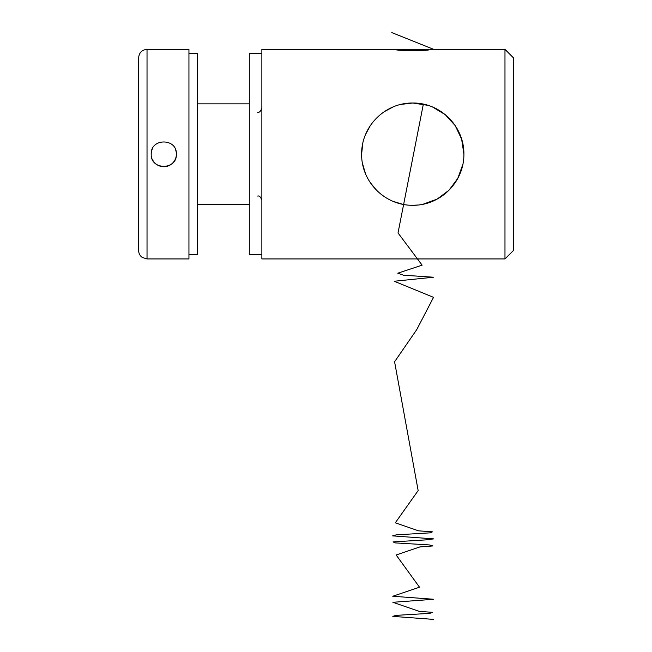 <?xml version="1.0" encoding="UTF-8"?>
<svg xmlns="http://www.w3.org/2000/svg" width="652" height="652" viewBox="0 0 652 652"><rect width="100%" height="100%" fill="white"/><g stroke="black" fill="none" stroke-linecap="round" stroke-linejoin="round"><path stroke-width="0.98" d="M504.974 49.365L513.36 57.751L513.36 250.555L504.974 258.934L504.974 49.365L430.369 49.365C431.461 50.978 394.093 50.986 395.161 49.365L428.926 49.601M426.017 104.76L418.405 103.326M412.594 103.016L400.972 104.393M362.235 146.301L361.624 154.149L362.781 143.342M365.862 133.782L366.122 133.195M400.947 104.401L412.708 103.016M412.871 103.016L428.062 105.355M463.898 154.149C464.183 182.055 440.524 205.592 412.814 205.29C384.99 205.592 361.347 182.104 361.624 154.149C361.322 126.268 385.039 102.69 412.716 103.016C440.605 102.674 464.2 126.349 463.898 154.149L461.64 139.12L455.186 125.6L445.243 114.654L432.529 106.993M421.322 103.741L417.859 103.269M393.034 106.977L384.321 111.655M370.279 125.697L365.593 134.41M362.479 144.842L361.64 153.09M504.974 258.934L261.868 258.934L261.868 49.365L395.161 49.365M362.789 164.997L365.609 173.937M370.328 182.682L376.628 190.327M380.312 193.668L384.362 196.676M393.18 201.386L402.667 204.28M412.683 205.29L417.859 205.03M422.985 204.255L437.101 199.129L448.951 190.278L457.786 178.395L462.887 164.28M362.985 165.844L365.422 173.481M365.479 173.628L362.471 163.399M176.366 154.149C177.148 137.955 150.457 137.898 151.215 154.149C150.441 170.368 177.14 170.376 176.366 154.149A12.575 12.575 0 0 0 175.412 149.341M152.177 149.324A12.575 12.575 0 0 0 151.215 154.149M138.64 250.555L138.64 57.751C139.137 52.657 141.932 49.862 147.026 49.365L147.026 258.934L142.258 257.45C139.927 255.747 138.721 253.449 138.64 250.555M147.026 49.365L188.941 49.365L188.941 258.934L147.026 258.934M152.177 158.966A12.575 12.575 0 0 0 176.121 156.61M261.868 53.554L249.3 53.554L249.3 254.745L261.868 254.745M197.32 204.451L249.3 204.451M197.32 103.855L249.3 103.855M188.941 53.554L197.32 53.554L197.32 254.745L188.941 254.745M391.803 32.6L433.719 49.365M423.36 104.124L398.022 232.943L422.121 265.152L397.769 273.204L403.49 275.217L433.507 277.222L394.24 281.248L433.531 297.353L416.775 329.562L394.582 361.762L418.152 490.581L395.324 522.79L418.494 530.834L432.439 531.845L430.149 532.847L396.253 534.86L392.618 535.871L433.71 538.886L425.642 539.897L393.05 541.91L395.422 542.912L429.326 544.925L432.887 545.936L419.839 546.938L396.147 554.991L419.505 587.199L392.773 596.254L433.719 599.269L392.879 602.293L419.171 611.348L432.675 612.358L429.749 613.361L395.829 615.374L392.822 616.384L433.719 619.4M257.679 112.234C259.276 112.755 260.678 111.353 261.868 108.045M257.679 196.065C259.276 195.551 260.678 196.945 261.868 200.254"/></g></svg>
